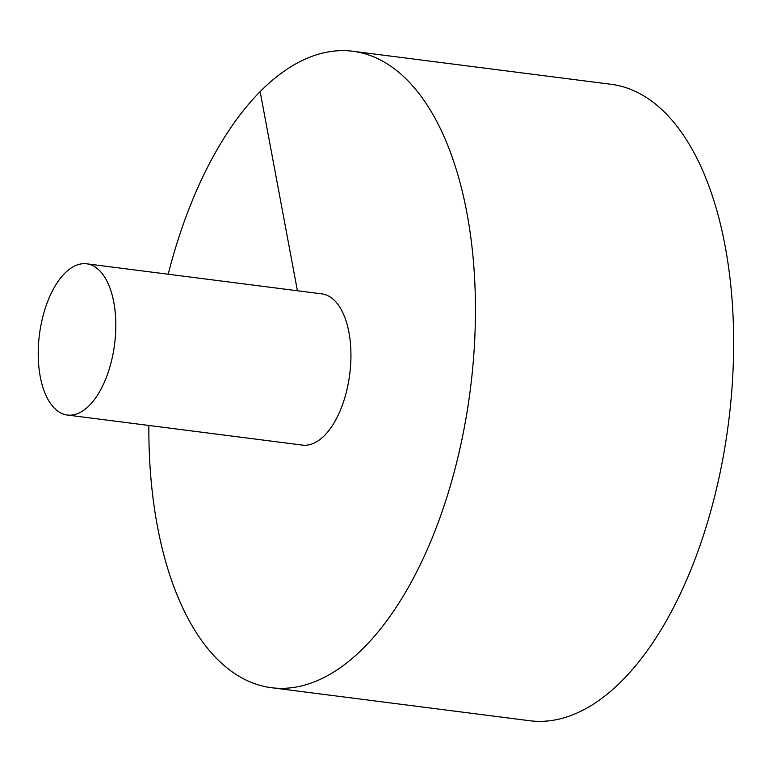 <?xml version="1.0" encoding="UTF-8"?>
<svg xmlns="http://www.w3.org/2000/svg" width="772" height="772" viewBox="0 0 772 772"><rect width="100%" height="100%" fill="white"/><g stroke="black" fill="none" stroke-linecap="round" stroke-linejoin="round"><path stroke-width="1.16" d="M148.861 425.468A320.805 159.437 -82.7 0 0 271.454 687.707L529.669 720.73A320.805 159.437 -82.7 0 0 689.927 572.12A320.805 159.437 -82.7 0 0 725.149 246.152A320.805 159.437 -82.7 0 0 611.048 84.293L352.833 51.27A320.805 159.437 -82.7 0 0 168.2 274.234M271.454 687.707A320.805 159.437 -82.7 0 0 431.712 539.107A320.805 159.437 -82.7 0 0 466.944 213.14A320.805 159.437 -82.7 0 0 352.833 51.27M67.347 415.037L302.479 445.106A76.235 37.886 -82.7 0 0 324.501 435.524A76.235 37.886 -82.7 0 0 348.925 332.336A76.235 37.886 -82.7 0 0 321.818 293.871L86.686 263.812A76.235 37.886 -82.7 0 0 39.44 334.623A76.235 37.886 -82.7 0 0 67.347 415.037A76.235 37.886 -82.7 0 0 105.426 379.727A76.235 37.886 -82.7 0 0 113.802 302.277A76.235 37.886 -82.7 0 0 86.686 263.812M260.135 91.598L297.413 290.755"/></g></svg>
